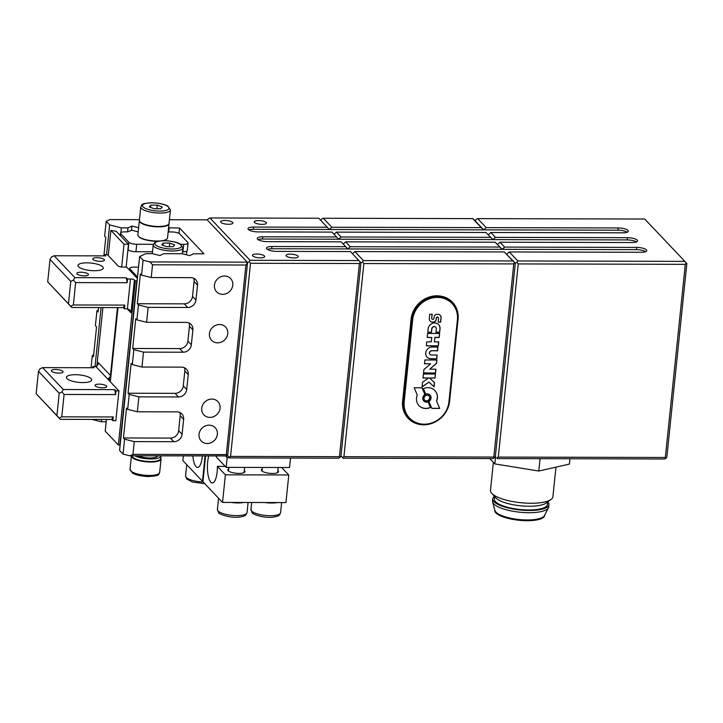 <?xml version="1.0" encoding="UTF-8"?>
<svg xmlns="http://www.w3.org/2000/svg" width="723" height="723" viewBox="0 0 723 723"><rect width="100%" height="100%" fill="white"/><g stroke="black" fill="none" stroke-linecap="round" stroke-linejoin="round"><path stroke-width="1.08" d="M485.901 232.481L492.95 239.593L485.901 232.481L336.43 232.119L341.039 236.981L490.51 237.343M488.332 234.722L490.8 232.49L495.418 237.361L492.95 239.593L627.184 239.919A7.845 2.305 -174.1 0 1 636.421 241.934M227.573 455.761L229.625 457.921L228.974 457.171L230.556 456.421L339.439 456.683L340.09 457.442L340.985 455.96L342.331 457.442L343.913 456.692L363.868 263.543L362.521 262.06L363.407 260.578L512.887 260.949L504.347 251.947L515.318 263.19L514.586 262.557L513.773 263.913L493.818 457.063L494.469 457.822L495.363 456.34L515.318 263.19L516.9 262.44L517.785 260.958L684.844 261.365L686.19 262.856L685.305 264.329L665.341 457.478L666 458.237L666.886 456.755L686.85 263.606L686.19 262.856M512.887 260.949L514.586 262.557M497.56 244.455L500.027 242.223L504.645 247.094L502.169 249.318L495.128 242.214L502.169 249.318L636.412 249.652A7.845 2.305 -174.1 0 1 645.648 251.667M179.783 412.471A7.845 7.094 -43.5 0 1 180.19 415.725L178.653 430.646A7.845 7.094 -43.5 0 1 170.42 438.084L123.443 437.966L124.591 439.186L123.055 454.098L119.593 450.447L139.629 256.557L145.811 253.656L152.445 253.674L159.873 255.535L163.787 253.701L182.277 253.746L189.697 255.608L193.619 253.773L203.985 253.8L179.53 228.016L168.576 227.835M123.443 437.966L126.525 408.143L127.673 409.354L129.218 394.442L128.061 393.222L131.143 363.398L132.3 364.609L133.845 349.697L132.689 348.477L135.77 318.653L136.927 319.864L138.464 304.952L137.316 303.732L140.398 273.909L141.545 275.12L143.091 260.208L139.629 256.557M209.941 417.397A9.643 8.721 -43.5 0 1 203.886 414.866A9.643 8.721 -43.5 0 1 204.889 401.907A9.643 8.721 -43.5 0 1 217.885 401.599A9.643 8.721 -43.5 0 1 219.051 411.649A9.643 8.721 -43.5 0 1 209.941 417.397M217.65 342.829A9.643 8.721 -43.5 0 1 211.595 340.289A9.643 8.721 -43.5 0 1 212.598 327.329A9.643 8.721 -43.5 0 1 225.594 327.022A9.643 8.721 -43.5 0 1 226.76 337.072A9.643 8.721 -43.5 0 1 217.65 342.829M224.555 276.014A9.643 8.721 136.5 0 0 215.436 281.762A9.643 8.721 136.5 0 0 216.602 291.821A9.643 8.721 136.5 0 0 229.607 291.514A9.643 8.721 136.5 0 0 230.601 278.545A9.643 8.721 136.5 0 0 224.555 276.014M209.137 425.16A9.643 8.721 136.5 0 0 200.027 430.917A9.643 8.721 136.5 0 0 201.193 440.967A9.643 8.721 136.5 0 0 214.189 440.659A9.643 8.721 136.5 0 0 215.192 427.7A9.643 8.721 136.5 0 0 209.137 425.16M226.317 454.595L245.901 265.025L152.535 264.799L151.215 277.551L190.818 277.641A7.845 7.094 136.5 0 1 195.734 279.702A7.845 7.094 136.5 0 1 197.506 285.124L195.96 300.036A7.845 7.094 136.5 0 1 187.736 307.474L148.134 307.374L146.588 322.295L186.191 322.386A7.845 7.094 136.5 0 1 191.116 324.446A7.845 7.094 136.5 0 1 192.878 329.869L191.333 344.781A7.845 7.094 136.5 0 1 183.109 352.218L143.506 352.119L141.97 367.04L181.563 367.13A7.845 7.094 136.5 0 1 186.489 369.191A7.845 7.094 136.5 0 1 188.251 374.613L186.715 389.525A7.845 7.094 136.5 0 1 178.482 396.963L138.879 396.864L137.343 411.785L176.945 411.875A7.845 7.094 136.5 0 1 181.862 413.936A7.845 7.094 136.5 0 1 183.633 419.358L182.088 434.27A7.845 7.094 136.5 0 1 173.863 441.708L134.261 441.608L132.942 454.36L226.317 454.595L228.974 457.171M95.011 366.534L101.112 307.555M106.57 254.668L109.643 224.934L106.191 221.283L109.797 219.593L139.458 219.665M103.886 255.879L105.802 237.415L104.645 236.195L106.191 221.283M91.053 367.736L92.318 355.517L93.466 356.728L96.548 326.904L95.4 325.684L96.936 310.773L98.093 311.984L98.554 307.546M152.535 264.799L149.923 261.925L143.091 260.208M141.545 275.12L151.215 277.551M684.844 261.365L644.708 219.033L477.659 218.626L476.077 219.376L475.192 220.858L483.723 229.86L481.283 227.618L331.812 227.248L329.345 229.48L318.807 218.238L209.923 217.966L250.05 260.298L358.933 260.569L360.289 262.051L359.394 263.534L339.439 456.683M98.283 310.14L96.936 310.773M123.055 454.098L129.887 455.815L132.942 454.36M134.261 441.608L124.591 439.186M178.979 233.384L179.53 228.016M168.757 231.956L169.164 227.989M131.469 230.375L131.911 226.055L127.998 227.89L121.365 227.872L109.643 224.934M138.617 227.736L131.911 226.055M127.591 231.848L127.998 227.89M91.984 419.421L101.328 421.762L101.563 419.448M120.868 232.643L121.365 227.872M101.328 421.762L106.182 421.78M475.192 220.858L472.752 218.617L323.28 218.247L331.812 227.248M472.752 218.617L481.283 227.618M477.659 218.626L486.19 227.628L483.723 229.86L617.966 230.185A7.845 2.305 -174.1 0 1 627.202 232.21M323.28 218.247L321.699 218.997L320.858 220.407M495.128 242.214L345.648 241.844L350.266 246.715L499.738 247.076M350.266 246.715L347.799 248.947L341.175 241.834L267.347 241.654A7.845 2.305 -174.1 0 1 257.234 238.418A7.845 2.305 -174.1 0 1 262.729 236.792L336.566 236.972L331.947 232.101L258.12 231.92A7.845 2.305 -174.1 0 1 248.007 228.685A7.845 2.305 -174.1 0 1 253.502 227.058L327.338 227.239M343.244 244.022L345.648 241.844M341.039 236.981L338.572 239.214L336.566 236.972M229.625 457.921L338.518 458.192L340.09 457.442M334.026 234.288L336.43 232.119M345.793 246.697L271.956 246.516A7.845 2.305 -174.1 0 0 266.462 248.143A7.845 2.305 -174.1 0 0 276.566 251.387L350.402 251.568L358.933 260.569M362.521 262.06L360.94 262.811L360.289 262.051M352.472 253.755L354.876 251.577L363.407 260.578M506.787 254.189L509.254 251.956L517.785 260.958M666 458.237L664.419 458.988L497.37 458.581L496.71 457.822L498.292 457.072L518.246 263.922L516.9 262.44M227.474 455.933L129.887 455.815M207.456 220.19L208.341 218.726L209.923 217.966M497.37 458.581L496.71 457.822M340.985 455.96L360.94 262.811M227.628 455.68L247.582 262.53L245.901 265.025M230.556 456.421L250.51 263.271L249.164 261.78L247.582 262.53M169.417 219.738L207.121 219.828L247.474 262.404M249.164 261.78L250.05 260.298M228.558 224.284A6.146 1.808 -174.1 0 1 220.632 221.753A6.146 1.808 -174.1 0 1 226.932 220.578A6.146 1.808 -174.1 0 1 232.86 223.009A6.146 1.808 -174.1 0 1 228.558 224.284M260.388 257.858A6.146 1.808 -174.1 0 1 252.463 255.318A6.146 1.808 -174.1 0 1 258.762 254.153A6.146 1.808 -174.1 0 1 264.69 256.584A6.146 1.808 -174.1 0 1 260.388 257.858M293.945 257.939A6.146 1.808 -174.1 0 1 286.028 255.4A6.146 1.808 -174.1 0 1 292.327 254.234A6.146 1.808 -174.1 0 1 298.256 256.665A6.146 1.808 -174.1 0 1 293.945 257.939M262.115 224.365A6.146 1.808 -174.1 0 1 254.198 221.834A6.146 1.808 -174.1 0 1 260.497 220.669A6.146 1.808 -174.1 0 1 266.425 223.091A6.146 1.808 -174.1 0 1 262.115 224.365M504.347 251.947L354.876 251.577M486.19 227.628L618.192 227.953A7.845 2.305 -174.1 0 1 628.305 231.188A7.845 2.305 -174.1 0 1 622.81 232.815L490.8 232.49M495.418 237.361L627.419 237.677A7.845 2.305 -174.1 0 1 637.532 240.922A7.845 2.305 -174.1 0 1 632.029 242.548L500.027 242.223M504.645 247.094L636.647 247.411A7.845 2.305 -174.1 0 1 646.751 250.655A7.845 2.305 -174.1 0 1 641.256 252.282L509.254 251.956M518.246 263.922L685.305 264.329M250.51 263.271L359.394 263.534M248.884 229.905A7.845 2.305 -174.1 0 1 253.276 229.299L483.723 229.86M127.673 409.354L137.343 411.785M184.41 367.727A7.845 7.094 -43.5 0 1 184.817 370.98L183.281 385.901A7.845 7.094 -43.5 0 1 175.047 393.339L128.061 393.222M138.879 396.864L129.218 394.442M132.3 364.609L141.97 367.04M189.028 322.982A7.845 7.094 -43.5 0 1 189.444 326.236L187.899 341.157A7.845 7.094 -43.5 0 1 179.675 348.594L132.689 348.477M143.506 352.119L133.845 349.697M136.927 319.864L146.588 322.295M193.656 278.238A7.845 7.094 -43.5 0 1 194.062 281.491L192.526 296.412A7.845 7.094 -43.5 0 1 184.293 303.85L137.316 303.732M148.134 307.374L138.464 304.952M93.656 354.885L92.318 355.517M258.111 239.638A7.845 2.305 -174.1 0 1 262.503 239.024L492.95 239.593M267.338 249.372A7.845 2.305 -174.1 0 1 271.721 248.757L502.169 249.318M340.94 456.041L342.331 457.442M247.248 262.16L149.923 261.925M402.603 401.265L411.08 319.232A24.709 22.341 -43.5 0 1 427.528 297.686A24.709 22.341 -43.5 0 1 452.508 302.295A24.709 22.341 -43.5 0 1 458.066 319.349L449.589 401.382A24.709 22.341 -43.5 0 1 433.14 422.928A24.709 22.341 -43.5 0 1 408.161 418.328A24.709 22.341 -43.5 0 1 402.603 401.265M452.39 302.169A24.709 22.341 -43.5 0 1 457.831 319.105L449.354 401.138A24.709 22.341 -43.5 0 1 432.996 422.648A24.709 22.341 -43.5 0 1 408.052 418.201M343.913 456.692L493.818 457.063M363.868 263.543L513.773 263.913M498.292 457.072L665.341 457.478M494.469 457.822L492.887 458.572L342.991 458.201M544.699 515.156L544.663 515.49A25.106 7.384 -174.1 0 1 518.933 520.253A25.106 7.384 -174.1 0 1 494.722 510.33L494.758 509.995M547.772 501.87A28.242 8.305 -174.1 0 1 548.938 504.627L548.703 506.859A28.242 8.305 -174.1 0 1 548.432 507.772L544.5 515.544A25.106 7.384 -174.1 0 1 519.015 519.512A25.106 7.384 -174.1 0 1 494.875 510.42L492.607 501.997A28.242 8.305 -174.1 0 1 492.526 501.057L492.761 498.816A28.242 8.305 -174.1 0 1 494.469 496.358M548.432 507.772A28.242 8.305 -174.1 0 1 519.765 512.218A28.242 8.305 -174.1 0 1 492.607 501.997M548.938 504.627A28.242 8.305 -174.1 0 1 519.991 509.986A28.242 8.305 -174.1 0 1 492.761 498.816M547.636 501.97L547.374 504.464A26.67 7.845 -174.1 0 1 520.045 509.525A26.67 7.845 -174.1 0 1 494.315 498.978L494.577 496.484M555.969 467.139L552.905 496.746A31.378 9.227 -174.1 0 1 551.098 499.412L546.226 503A26.67 7.845 -174.1 0 1 520.424 505.802A26.67 7.845 -174.1 0 1 495.743 497.786L491.712 493.276A31.378 9.227 -174.1 0 1 490.483 490.293L493.375 462.359M551.098 499.412A31.378 9.227 -174.1 0 1 520.75 502.702A31.378 9.227 -174.1 0 1 491.712 493.276M569.968 458.762L569.417 464.094L538.789 471.025L494.839 463.913L489.769 458.563M494.839 463.913L495.589 456.647M538.789 471.025L540.063 458.68M205.594 456.005L202.937 481.744L222.539 502.422L231.125 502.44A14.903 4.383 5.9 0 0 243.778 502.476L264.681 502.521A14.903 4.383 5.9 0 0 277.343 502.557L285.928 502.575L288.784 474.984L281.69 467.51M244.293 470.483A8.631 2.54 -174.1 0 1 244.97 471.613A8.631 2.54 -174.1 0 1 238.924 473.402A8.631 2.54 -174.1 0 1 227.799 469.842A8.631 2.54 -174.1 0 1 228.694 468.875M277.858 470.565A8.631 2.54 -174.1 0 1 278.527 471.694A8.631 2.54 -174.1 0 1 272.481 473.484A8.631 2.54 -174.1 0 1 261.365 469.923A8.631 2.54 -174.1 0 1 262.25 468.956M222.539 502.422L225.386 474.83L217.379 466.38L225.233 466.398M225.621 456.05L227.158 457.677L226.163 467.374L216.349 457.017A16.078 4.989 -89.9 0 0 216.087 456.023M208.757 456.005A16.078 4.989 -89.9 0 0 207.817 473.357A16.078 4.989 -89.9 0 0 212.354 482.991A16.078 4.989 -89.9 0 0 217.379 466.38M226.163 467.374L289.552 467.528L290.529 458.075M227.158 457.677L229.399 457.677M225.386 474.83L288.784 474.984M243.778 502.476L231.125 502.44M277.343 502.557L264.681 502.521M205.079 455.996L202.467 481.256L182.865 460.578L183.344 455.951M202.982 481.256L202.467 481.256M202.395 455.996A16.078 4.989 90.1 0 1 197.596 467.42A16.078 4.989 90.1 0 1 192.851 455.969M186.778 251.179L186.398 254.785M61.853 391.983L59.223 393.231L56.909 415.608L59.159 418.084L61.789 416.828L64.103 394.46L61.853 391.983L63.335 389.516L42.576 367.618L39.946 368.866L38.464 371.342L59.223 393.231M102.621 387.79A5.883 1.735 -174.1 0 1 95.038 385.359A5.883 1.735 -174.1 0 1 101.066 384.247A5.883 1.735 -174.1 0 1 106.742 386.57A5.883 1.735 -174.1 0 1 102.621 387.79M58.952 373.122A5.883 1.735 -174.1 0 1 51.369 370.691A5.883 1.735 -174.1 0 1 57.397 369.57A5.883 1.735 -174.1 0 1 63.073 371.902A5.883 1.735 -174.1 0 1 58.952 373.122M82.793 382.575A12.716 3.742 -174.1 0 1 66.408 377.325A12.716 3.742 -174.1 0 1 79.44 374.912A12.716 3.742 -174.1 0 1 91.704 379.937A12.716 3.742 -174.1 0 1 82.793 382.575M92.761 367.745L92.878 366.525L95.861 366.534L118.933 390.863L115.942 390.854L115.563 394.586L64.103 394.46M92.878 366.525L94.035 367.745L42.576 367.618M115.563 394.586L114.794 389.643L63.335 389.516M114.794 389.643L115.942 390.854M107.863 379.186L109.507 377.451A3.136 2.838 136.5 0 0 110.456 375.481L117.469 307.591M110.456 375.481L98.238 362.584L98.274 363.868L95.861 366.534M128.495 244.238L124.022 244.229L110.872 230.366L116.276 231.342L128.495 244.238L126.136 267.094M118.933 390.863L115.843 420.696L112.86 420.687L111.713 419.467L60.253 419.34L36.15 393.71L56.909 415.608M38.464 371.342L36.15 393.71M111.713 419.467L113.249 416.954L61.789 416.828M113.249 416.954L112.86 420.687M109.507 377.451L109.182 380.587M124.022 244.229L121.663 267.085M110.872 230.366L108.269 255.562M102.901 307.555L96.828 366.308M60.253 419.34L59.159 418.084M168.152 231.911A1.573 0.461 5.9 0 0 168.811 231.956L171.92 231.966A6.272 1.844 5.9 0 1 179.729 233.927L187.808 242.44A6.272 1.844 5.9 0 1 188.079 243.073A6.272 1.844 5.9 0 1 183.687 244.374L182.91 251.83A6.272 1.844 5.9 0 0 187.311 250.529L188.079 243.073M120.289 235.581L120.542 233.149A6.272 1.844 5.9 0 1 124.934 231.848L127.302 231.857A1.573 0.461 5.9 0 0 128.224 231.721L130.8 230.51A1.573 0.461 5.9 0 1 132.905 230.52L137.786 231.74A1.573 0.461 5.9 0 0 138.201 231.821M120.542 233.149A6.272 1.844 5.9 0 0 120.813 233.782L128.893 242.295A6.272 1.844 5.9 0 0 136.701 244.257L153.339 244.302M180.696 244.365L183.687 244.374M127.944 249.571L128.116 249.76A6.272 1.844 5.9 0 0 135.933 251.721L152.508 251.758M140.777 206.905L139.385 220.325A14.903 4.383 5.9 0 0 158.59 226.48A14.903 4.383 5.9 0 0 169.037 223.389L170.42 209.968L168.061 206.308C165.061 204.374 159.946 203.19 152.707 202.747C138.671 203.407 142.332 205.431 140.777 206.905A14.903 4.383 5.9 0 0 159.982 213.059A14.903 4.383 5.9 0 0 170.42 209.968M169.001 223.579A14.903 4.383 -174.1 0 1 169.001 223.769A14.903 4.383 -174.1 0 1 153.719 226.597A14.903 4.383 -174.1 0 1 139.349 220.705A14.903 4.383 -174.1 0 1 139.376 220.515M166.462 239.349A14.514 4.266 -174.1 0 1 166.272 239.503A14.514 4.266 -174.1 0 1 163.299 240.678M157.903 241.265A14.514 4.266 -174.1 0 1 138.798 236.665A14.514 4.266 -174.1 0 1 138.644 236.475M169.001 223.769L167.537 237.93A14.903 4.383 -174.1 0 1 166.679 239.205A14.903 4.383 -174.1 0 1 161.807 240.741M159.638 240.949A14.903 4.383 -174.1 0 1 138.464 236.285A14.903 4.383 -174.1 0 1 137.885 234.867L139.349 220.705M160.714 208.775L154.252 208.757L149.29 206.932L150.791 205.115L157.252 205.124L162.214 206.959L160.714 208.775M150.556 207.393L150.791 205.115M156.873 208.766L157.252 205.124M123.272 307.609L124.808 305.097L124.419 308.82L123.272 307.609L71.812 307.483L47.709 281.853L50.023 259.476L51.505 257.008L54.135 255.752L74.894 277.65L126.353 277.777L127.51 278.997L130.492 278.997A3.136 0.922 5.9 0 1 134.397 279.982L135.318 280.958L137.126 280.813M71.812 307.483L70.718 306.218L73.348 304.97L75.662 282.594L73.412 280.117L70.782 281.374L50.023 259.476M47.709 281.853L70.718 306.218M124.419 308.82L127.411 308.829L130.492 278.997M127.248 308.829L131.008 312.797L129.625 309.923L127.411 308.829M106.426 419.457L105.215 431.152L118.364 445.016L120.172 444.88M96.882 257.677A5.883 1.735 5.9 0 0 92.761 258.897A5.883 1.735 5.9 0 0 98.436 261.229A5.883 1.735 5.9 0 0 104.464 260.108A5.883 1.735 5.9 0 0 96.882 257.677M80.895 272.209A5.883 1.735 5.9 0 0 76.765 273.421A5.883 1.735 5.9 0 0 82.44 275.752A5.883 1.735 5.9 0 0 88.477 274.632A5.883 1.735 5.9 0 0 80.895 272.209M86.877 262.829A12.716 3.742 5.9 0 0 77.967 265.458A12.716 3.742 5.9 0 0 90.23 270.492A12.716 3.742 5.9 0 0 103.262 268.07A12.716 3.742 5.9 0 0 86.877 262.829M137.37 278.409L126.642 267.094L121.428 267.085L118.5 266.353L107.429 254.677L104.446 254.668L105.594 255.879L54.135 255.752M127.51 278.997L127.121 282.72L75.662 282.594M124.808 305.097L73.348 304.97M68.468 303.741L70.782 281.374M104.32 255.879L104.446 254.668M110.321 381.78L117.985 307.591M118.364 445.016L135.318 280.958M119.855 445.025L136.81 280.958M127.121 282.72L126.353 277.777M73.412 280.117L74.894 277.65M138.536 267.13L134.107 267.112A6.272 1.844 5.9 0 0 129.706 268.414A6.272 1.844 5.9 0 0 129.986 269.046L137.515 276.999M163.244 243.055L169.697 243.073L174.659 244.907L173.159 246.724L166.706 246.706L161.744 244.871L163.244 243.055L163.009 245.341M169.327 246.706L169.697 243.073M137.985 455.833A11.378 3.344 5.9 0 0 149.887 457.966A11.378 3.344 5.9 0 0 157.795 455.888M134.794 455.824A14.514 4.266 5.9 0 0 150.746 458.942A14.514 4.266 5.9 0 0 160.985 455.933A14.514 4.266 5.9 0 0 160.985 455.888M131.839 455.824A14.514 4.266 5.9 0 0 132.408 456.936A14.514 4.266 5.9 0 0 145.838 461.301A14.514 4.266 5.9 0 0 159.873 459.783A14.514 4.266 5.9 0 0 160.714 458.545L160.985 455.933M132.589 457.126A14.117 4.157 5.9 0 0 132.743 457.316A14.117 4.157 5.9 0 0 145.811 461.554A14.117 4.157 5.9 0 0 159.467 460.081A14.117 4.157 5.9 0 0 159.656 459.927M131.423 455.815A14.903 4.383 5.9 0 0 131.414 455.897A14.903 4.383 5.9 0 0 145.784 461.789A14.903 4.383 5.9 0 0 161.066 458.96A14.903 4.383 5.9 0 0 160.777 457.921M421.979 387.79L424.979 394.713L422.042 387.79L414.198 387.772L417.27 395.065A10.962 9.914 136.5 0 0 418.988 405.621A10.962 9.914 136.5 0 0 430.51 407.474L428.079 401.871A4.293 3.886 136.5 0 1 423.823 401.039L423.714 400.913A4.293 3.886 136.5 0 0 423.768 400.976M424.979 394.713A4.293 3.886 136.5 0 0 423.823 401.039M430.068 395.12A4.311 3.895 136.5 0 1 428.893 401.473L431.857 408.405L439.711 408.423L436.602 401.138A10.972 9.914 136.5 0 0 434.903 390.537A10.972 9.914 136.5 0 0 423.416 388.667L425.784 394.279A4.311 3.895 136.5 0 1 430.068 395.12L429.959 394.993A4.311 3.895 136.5 0 0 425.73 394.143M426.633 401.039A3.109 2.811 136.5 0 0 429.2 395.942A3.109 2.811 136.5 0 0 424.69 400.217A3.109 2.811 136.5 0 0 426.633 401.039M429.905 354.297A2.196 1.988 136.5 0 1 431.712 350.7L437.569 350.836L437.957 347.049L432.218 347.031A6.182 5.585 136.5 0 0 426.38 350.718A6.182 5.585 136.5 0 0 427.13 357.162A6.182 5.585 136.5 0 0 431.007 358.78L436.746 358.798L437.135 355.011L431.396 354.993A2.196 1.988 136.5 0 1 430.013 354.415L429.905 354.297A2.196 1.988 136.5 0 0 429.959 354.36M431.83 350.818A2.196 1.988 136.5 0 0 430.013 354.415M435.788 327.266A2.332 2.106 136.5 0 1 436.312 328.884L435.96 332.273L439.683 332.282L440.036 328.893A6.245 5.648 136.5 0 0 438.626 324.582A6.245 5.648 136.5 0 0 432.318 323.416A6.245 5.648 136.5 0 0 428.152 328.866L427.808 332.255L431.523 332.264L431.875 328.875A2.332 2.106 136.5 0 1 435.788 327.266L435.671 327.148A2.332 2.106 136.5 0 0 431.758 328.748L431.875 328.875M431.947 318.933A1.166 1.057 136.5 0 1 431.685 318.129L432.209 314.27L429.733 314.261L429.299 318.436A3.841 3.479 136.5 0 0 432.571 322.106L433.357 322.106A2.747 2.485 136.5 0 0 436.24 319.503L436.367 318.265A1.166 1.057 136.5 0 1 438.581 318.265L438.183 322.115L440.669 322.124L441.102 317.948A3.841 3.479 136.5 0 0 437.822 314.279L437.035 314.279A2.747 2.485 136.5 0 0 434.161 316.882L434.017 318.256A1.166 1.057 136.5 0 1 432.065 319.06L431.947 318.933A1.166 1.057 136.5 0 0 432.002 318.997M431.794 318.247A1.166 1.057 136.5 0 0 432.065 319.06M435.011 378.048L435.427 374.053L423.425 374.017L423.009 378.021L428.667 378.03L422.575 382.178L422.087 386.95L429.01 382.142L434.107 386.805L434.541 382.612L429.57 378.03L435.011 378.048L435.3 374.053M436.52 363.425L436.873 360.009L424.871 359.982L424.473 363.814L430.637 363.823L423.877 369.58L423.524 372.996L435.526 373.023L435.924 369.191L429.769 369.173L436.52 363.425L436.746 360.009M439.204 337.487L439.62 333.493L427.609 333.457L427.203 337.46L431.739 337.469L431.288 341.871L426.742 341.852L426.335 345.856L438.337 345.883L438.753 341.889L434.387 341.871L434.839 337.478L439.204 337.487L439.485 333.493M457.406 319.837A23.534 21.274 136.5 0 0 452.11 303.588A23.534 21.274 136.5 0 0 428.323 299.205A23.534 21.274 136.5 0 0 412.661 319.72L404.184 401.753A23.534 21.274 136.5 0 0 409.48 418.002A23.534 21.274 136.5 0 0 433.267 422.386A23.534 21.274 136.5 0 0 448.929 401.861L457.406 319.837M452.11 303.588L451.423 302.856A23.534 21.274 136.5 0 0 427.636 298.472A23.534 21.274 136.5 0 0 411.965 318.997L403.488 401.03A23.534 21.274 136.5 0 0 408.784 417.27L409.48 418.002M427.212 337.334L431.739 337.469M426.344 345.73L438.337 345.883M438.219 345.757L438.617 341.889M434.839 337.478L434.387 341.871M434.722 337.352L439.087 337.361M424.491 363.687L430.637 363.823M423.542 372.869L435.526 373.023M435.418 372.896L435.797 369.191M436.403 363.298L429.769 369.173M423.018 377.894L428.667 378.03M422.105 386.733L429.01 382.142M428.893 382.024L434.107 386.805M433.99 386.688L434.424 382.503M434.894 377.921L429.57 378.03M431.685 318.129L432.083 314.27M430.104 321.03A3.841 3.479 136.5 0 0 432.462 321.979L433.24 321.979A2.747 2.485 136.5 0 0 436.123 319.376L436.367 318.265M438.255 317.433A1.166 1.057 136.5 0 0 436.249 318.138M438.201 321.997L440.669 322.124M440.551 321.997L440.985 317.822A3.841 3.479 136.5 0 0 440.171 315.237M435.978 332.155L439.566 332.164L439.918 328.766A6.245 5.648 136.5 0 0 438.572 324.519M427.817 332.137L431.523 332.264M431.405 332.146L431.758 328.748M431.712 350.7L437.451 350.709L437.831 347.049M427.067 357.099A6.182 5.585 136.5 0 0 430.89 358.662L436.746 358.798M436.629 358.671L437.008 355.011M424.636 400.153A3.109 2.811 136.5 0 0 429.137 395.888M431.812 408.287L439.593 408.305L436.602 401.138M436.493 401.021A10.972 9.914 136.5 0 0 434.839 390.474M418.933 405.567A10.962 9.914 136.5 0 0 430.402 407.356L430.51 407.474M430.402 407.356L428.025 401.889M424.862 394.586A4.293 3.886 136.5 0 0 423.714 400.913M253.502 227.058L253.276 229.299M618.192 227.953L617.966 230.185M170.42 438.084L173.863 441.708M178.653 430.646L182.088 434.27M180.19 415.725L183.633 419.358M175.047 393.339L178.482 396.963M183.281 385.901L186.715 389.525M184.817 370.98L188.251 374.613M179.675 348.594L183.109 352.218M187.899 341.157L191.333 344.781M189.444 326.236L192.878 329.869M184.293 303.85L187.736 307.474M192.526 296.412L195.96 300.036M194.062 281.491L197.506 285.124M627.419 237.677L627.184 239.919M262.729 236.792L262.503 239.024M636.647 247.411L636.412 249.652M271.956 246.516L271.721 248.757M251.613 511.044A14.903 4.383 5.9 0 0 267.772 515.635A14.903 4.383 5.9 0 0 280.605 512.616C279.458 515.165 279.828 516.186 272.49 517.207C262.783 518.292 251.523 513.764 252.146 512.67L250.953 509.552A14.903 4.383 5.9 0 0 251.613 511.044M218.048 510.962A14.903 4.383 5.9 0 0 234.216 515.553A14.903 4.383 5.9 0 0 247.049 512.535C245.892 515.083 246.272 516.105 238.924 517.126C229.227 518.21 217.957 513.682 218.581 512.589L217.397 509.471A14.903 4.383 5.9 0 0 218.048 510.962M186.733 464.654L185.567 475.897A14.903 4.383 5.9 0 0 203.19 482.015M98.238 362.584L97.985 365.016M120.813 233.782L120.596 235.906M128.893 242.295L128.116 249.76M136.701 244.257L135.933 251.721M159.675 211.08A13.339 3.922 5.9 0 0 164.772 204.907A13.339 3.922 5.9 0 0 142.811 204.853A13.339 3.922 5.9 0 0 159.675 211.08M131.008 312.797L134.397 279.982M129.986 269.046L129.833 270.465M152.309 253.674L153.222 244.844A14.903 4.383 5.9 0 0 167.6 250.736A14.903 4.383 5.9 0 0 182.874 247.908L182.268 253.746M164.284 240.75A13.339 3.922 5.9 0 0 159.177 246.932A13.339 3.922 5.9 0 0 181.139 246.986A13.339 3.922 5.9 0 0 164.284 240.75M130.023 469.317A14.903 4.383 5.9 0 0 144.401 475.21A14.903 4.383 5.9 0 0 159.675 472.381C158.111 473.845 161.78 475.879 147.745 476.538C140.497 476.095 135.382 474.912 132.39 472.978L130.023 469.317L131.414 455.897M412.661 319.72L411.965 318.997M404.184 401.753L403.488 401.03M251.685 502.494L250.953 509.552M281.645 502.566L280.605 512.616M262.404 467.456L262.033 471.053M278.174 467.501L277.641 472.67M228.848 467.374L228.468 470.971M244.609 467.42L244.076 472.589M218.563 498.228L217.397 509.471M248.088 502.485L247.049 512.535M185.567 475.897L186.805 479.078L192.58 482.051L204.763 483.669M129.525 270.14L129.706 268.414M153.222 244.844L154.794 242.485C154.83 241.735 157.948 241.13 164.13 240.678C172.237 241.093 177.704 242.286 180.506 244.247L182.874 247.908M161.066 458.96L159.675 472.381"/></g></svg>
